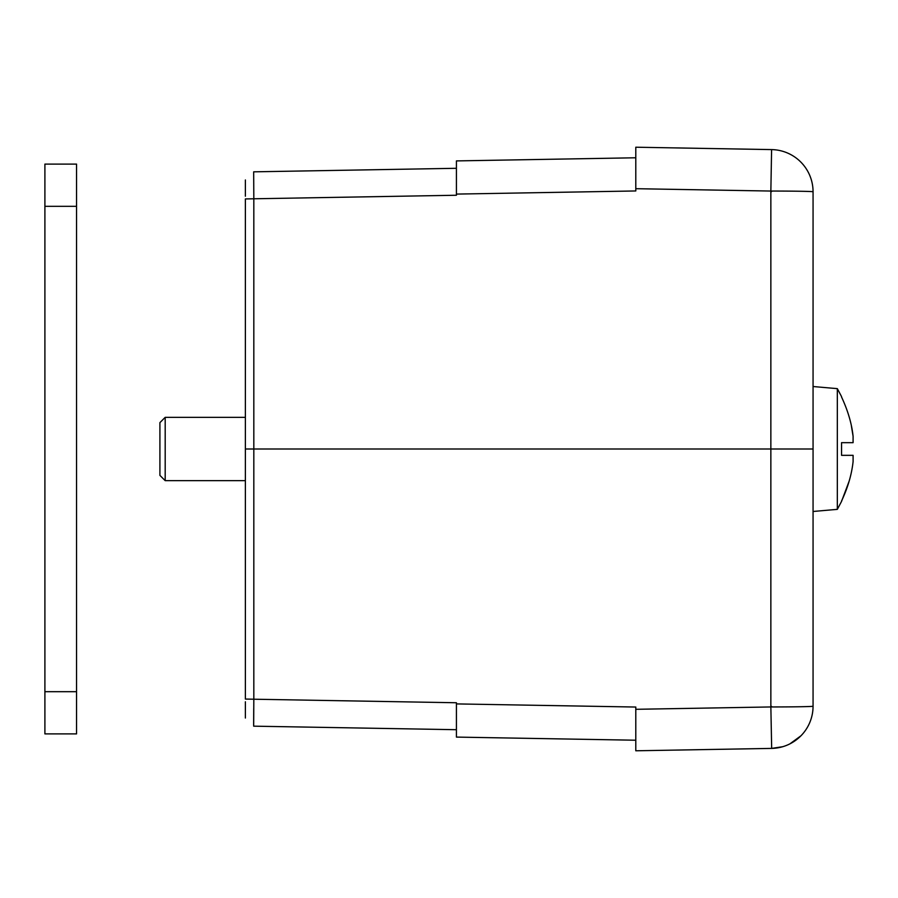 <?xml version="1.0" encoding="UTF-8"?>
<svg xmlns="http://www.w3.org/2000/svg" width="898" height="898" viewBox="0 0 898 898"><rect width="100%" height="100%" fill="white"/><g stroke="black" fill="none" stroke-linecap="round" stroke-linejoin="round"><path stroke-width="1.35" d="M635.795 147.216L635.795 188.692L635.795 147.216L771.595 149.596L770.854 191.049A42.206 0.741 0 0 1 813.06 191.79L813.06 706.21A42.206 42.206 0 0 1 771.595 748.404L635.795 750.784L635.795 707.04L456.42 703.909L456.42 737.09L635.795 740.221L635.795 709.308L635.795 740.221M851.293 455.331L853.089 455.331L853.1 461.662L853.1 455.331L841.549 455.331L841.549 442.669L853.089 442.669L853.1 436.338C851.787 423.834 847.937 410.723 841.549 396.995L841.549 396.995M849.025 481.485L841.549 501.387L837.329 509.357L837.329 388.643L813.06 386.522M841.549 501.005C847.835 487.659 851.674 474.548 853.089 461.662M851.439 426.213L853.078 436.237M853.089 436.338L853.089 442.669M849.138 442.669L851.293 442.669M849.138 455.331L851.427 455.331L849.138 455.331M851.529 455.331L853.089 455.331L851.529 455.331M159.911 475.379L159.911 422.621L165.187 417.346L165.187 480.654L159.911 475.379M245.379 196.213L245.379 180.453M245.379 717.547L245.379 701.787M165.187 417.346L245.379 417.346L245.379 200.108L245.379 449L253.82 449L253.82 699.216L245.379 699.059L245.379 198.941L253.82 198.784L253.82 449L813.06 449M456.42 729.704L253.674 726.168L253.82 699.216L456.42 702.752L456.42 703.909M456.42 194.091L456.42 160.91L635.795 157.779L635.795 190.96L456.42 194.091L456.42 195.248L253.82 198.784L253.674 171.832L456.42 168.296M771.573 706.378A0.741 0.741 0 0 1 770.854 706.951L635.795 709.308L635.795 750.784M771.674 748.404L770.854 706.951L770.854 191.049L635.795 188.692L635.795 157.779L456.42 160.91M253.64 724.731L253.73 708.533M245.379 716.941L245.39 718.03M245.39 179.97L245.379 181.059M771.595 748.404L782.787 746.698M789.881 743.881L800.96 735.788M770.854 706.951A42.206 0.741 0 0 0 813.06 706.21M772.538 149.618L771.595 149.596A42.206 42.206 0 0 1 813.06 191.79M76.555 691.685L76.555 164.109L44.9 164.109L44.9 733.89L76.555 733.89L76.555 691.685L44.9 691.685M770.854 191.049A0.741 0.741 0 0 1 771.573 191.622M76.555 206.316L44.9 206.316M841.549 396.613L837.329 388.643M837.329 509.357L813.06 511.478M245.379 480.654L165.187 480.654"/></g></svg>
